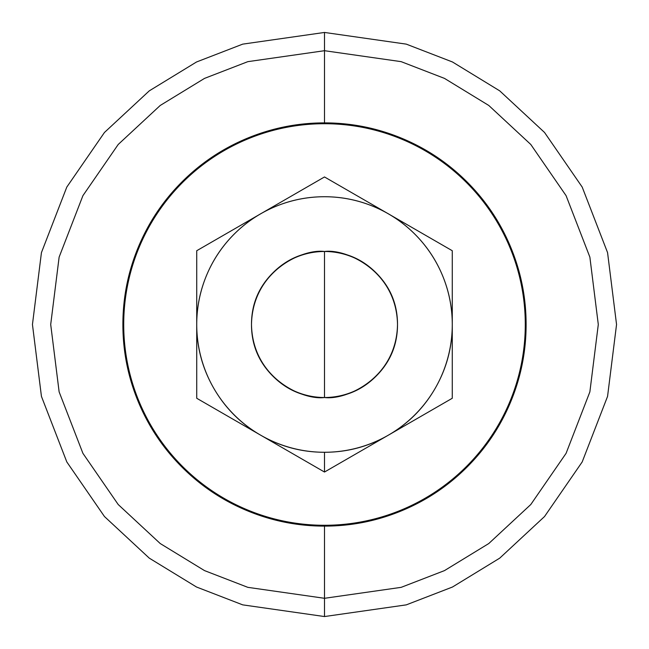 <?xml version="1.0" encoding="UTF-8"?>
<svg xmlns="http://www.w3.org/2000/svg" width="649" height="649" viewBox="0 0 649 649"><rect width="100%" height="100%" fill="white"/><g stroke="black" fill="none" stroke-linecap="round" stroke-linejoin="round"><path stroke-width="0.97" d="M324.5 397.512L324.5 251.488C303.14 248.551 252.485 270.463 251.488 324.5C252.485 378.537 303.14 400.449 324.5 397.512A73.013 73.013 0 0 1 251.488 324.5A73.013 73.013 0 0 1 324.5 251.488A73.013 73.013 0 0 1 397.512 324.5A73.013 73.013 0 0 1 324.5 397.512C345.86 400.449 396.515 378.537 397.512 324.5C396.515 270.463 345.86 248.551 324.5 251.488L324.5 397.512C344.66 397.512 361.874 390.382 376.128 376.128C390.382 361.874 397.512 344.66 397.512 324.5C397.512 304.34 390.382 287.126 376.128 272.872C361.874 258.618 344.66 251.488 324.5 251.488C304.34 251.488 287.126 258.618 272.872 272.872C258.618 287.126 251.488 304.34 251.488 324.5C251.488 344.66 258.618 361.874 272.872 376.128C287.126 390.382 304.34 397.512 324.5 397.512M324.5 616.55L242.726 604.868L196.525 587.021L149.27 558.14L104.465 516.531L66.806 461.934L41.439 396.393L32.45 324.5L41.439 252.607L66.806 187.066L104.465 132.469L149.27 90.86L196.525 61.98L242.726 44.132L324.5 32.45L242.726 44.132L196.525 61.98L149.27 90.86L104.465 132.469L66.806 187.066L41.439 252.607L32.45 324.5L41.439 396.393L66.806 461.934L104.465 516.531L149.27 558.14L196.525 587.021L242.726 604.868L324.5 616.55L324.5 598.297L247.837 587.345L204.524 570.609L160.222 543.538L118.215 504.533L82.918 453.343L59.132 391.899L50.703 324.5L59.132 257.101L82.918 195.657L118.215 144.467L160.222 105.463L204.524 78.391L247.837 61.655L324.5 50.703L324.5 32.45L324.5 50.703L247.837 61.655L204.524 78.391L160.222 105.463L118.215 144.467L82.918 195.657L59.132 257.101L50.703 324.5L59.132 391.899L82.918 453.343L118.215 504.533L160.222 543.538L204.524 570.609L247.837 587.345L324.5 598.297L324.5 526.112A201.612 201.612 0 0 1 122.888 324.5A201.612 201.612 0 0 1 324.5 122.888L324.5 50.703L324.5 122.888C351.239 122.888 376.955 128.007 401.65 138.237C426.352 148.467 448.159 163.037 467.061 181.939C485.963 200.841 500.533 222.648 510.763 247.35C520.993 272.045 526.112 297.761 526.112 324.5C526.112 351.239 520.993 376.955 510.763 401.65C500.533 426.352 485.963 448.159 467.061 467.061C448.159 485.963 426.352 500.533 401.65 510.763C376.955 520.993 351.239 526.112 324.5 526.112C297.761 526.112 272.045 520.993 247.35 510.763C222.648 500.533 200.841 485.963 181.939 467.061C163.037 448.159 148.467 426.352 138.237 401.65C128.007 376.955 122.888 351.239 122.888 324.5C122.888 297.761 128.007 272.045 138.237 247.35C148.467 222.648 163.037 200.841 181.939 181.939C200.841 163.037 222.648 148.467 247.35 138.237C272.045 128.007 297.761 122.888 324.5 122.888A201.612 201.612 0 0 1 526.112 324.5A201.612 201.612 0 0 1 324.5 526.112L324.5 598.297L401.163 587.345L444.476 570.609L488.778 543.538L530.785 504.533L566.082 453.343L589.868 391.899L598.297 324.5L589.868 257.101L566.082 195.657L530.785 144.467L488.778 105.463L444.476 78.391L401.163 61.655L324.5 50.703L401.163 61.655L444.476 78.391L488.778 105.463L530.785 144.467L566.082 195.657L589.868 257.101L598.297 324.5L589.868 391.899L566.082 453.343L530.785 504.533L488.778 543.538L444.476 570.609L401.163 587.345L324.5 598.297L324.5 616.55L406.274 604.868L452.475 587.021L499.73 558.14L544.535 516.531L582.194 461.934L607.561 396.393L616.55 324.5L607.561 252.607L582.194 187.066L544.535 132.469L499.73 90.86L452.475 61.98L406.274 44.132L324.5 32.45L406.274 44.132L452.475 61.98L499.73 90.86L544.535 132.469L582.194 187.066L607.561 252.607L616.55 324.5L607.561 396.393L582.194 461.934L544.535 516.531L499.73 558.14L452.475 587.021L406.274 604.868L324.5 616.55M324.5 525.284A200.784 200.784 0 0 1 123.716 324.5A200.784 200.784 0 0 1 324.5 123.716C351.125 123.716 376.736 128.81 401.333 139C425.939 149.189 447.648 163.694 466.477 182.523C485.306 201.352 499.811 223.061 510 247.667C520.19 272.264 525.284 297.875 525.284 324.5C525.284 351.125 520.19 376.736 510 401.333C499.811 425.939 485.306 447.648 466.477 466.477C447.648 485.306 425.939 499.811 401.333 510C376.736 520.19 351.125 525.284 324.5 525.284C297.875 525.284 272.264 520.19 247.667 510C223.061 499.811 201.352 485.306 182.523 466.477C163.694 447.648 149.189 425.939 139 401.333C128.81 376.736 123.716 351.125 123.716 324.5C123.716 297.875 128.81 272.264 139 247.667C149.189 223.061 163.694 201.352 182.523 182.523C201.352 163.694 223.061 149.189 247.667 139C272.264 128.81 297.875 123.716 324.5 123.716A200.784 200.784 0 0 1 525.284 324.5A200.784 200.784 0 0 1 324.5 525.284M390.309 214.957L452.272 250.725L452.272 398.267L387.899 435.43A127.772 127.772 0 0 1 324.5 452.272L324.5 472.034L387.899 435.43L324.5 472.034L196.728 398.267L196.728 250.725L258.691 214.957M260.736 213.772L324.5 176.958L388.508 213.91L324.5 176.958L260.736 213.772M387.899 435.43C368.259 446.658 347.126 452.272 324.5 452.272C301.874 452.272 280.741 446.658 261.101 435.43L260.127 434.871C240.503 423.424 225.025 407.848 213.708 388.143C202.391 368.437 196.728 347.223 196.728 324.5C196.728 307.553 199.973 291.255 206.455 275.606C212.937 259.949 222.169 246.133 234.151 234.151C246.133 222.169 259.949 212.937 275.606 206.455C291.255 199.973 307.553 196.728 324.5 196.728C341.447 196.728 357.745 199.973 373.394 206.455C389.051 212.937 402.867 222.169 414.849 234.151C426.831 246.133 436.063 259.949 442.545 275.606C449.027 291.255 452.272 307.553 452.272 324.5C452.272 347.223 446.609 368.437 435.292 388.143C423.975 407.848 408.497 423.424 388.873 434.871L387.899 435.43M324.5 472.034L324.5 452.272A127.772 127.772 0 0 1 261.101 435.43L324.5 472.034M258.635 214.989L196.728 250.725L196.728 398.267L260.127 434.871A127.772 127.772 0 0 1 324.5 196.728A127.772 127.772 0 0 1 452.272 324.5L452.272 250.725L390.357 214.981M452.272 398.267L452.272 324.5A127.772 127.772 0 0 1 388.873 434.871L452.272 398.267"/></g></svg>
